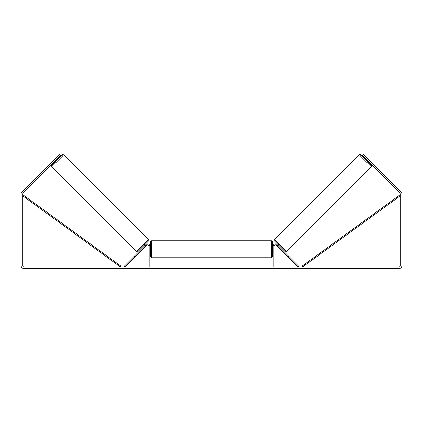 <?xml version="1.0" encoding="UTF-8"?>
<svg xmlns="http://www.w3.org/2000/svg" width="423" height="423" viewBox="0 0 423 423"><rect width="100%" height="100%" fill="white"/><g stroke="black" fill="none" stroke-linecap="round" stroke-linejoin="round"><path stroke-width="0.63" d="M274.125 266.971L274.125 246.223A1.332 1.332 0 0 1 276.399 245.277L298.088 266.971L298.765 266.294L277.07 244.605A2.284 2.284 0 0 0 273.173 246.223L273.173 266.971M371.304 166.831L286.508 251.622L280.46 245.694L274.532 239.64L359.323 154.85L371.304 166.831L371.405 165.605L367.386 161.459L360.676 154.844L360.095 154.575L359.323 154.85M367.333 161.512L364.642 158.821L365.181 158.276M366.344 157.287L368.867 159.809M365.567 158.662L367.492 160.587M277.964 245.499L278.445 245.012M280.655 248.19L281.142 247.704M279.598 248.475L277.292 246.17M278.35 245.879L280.269 247.804M279.984 248.861L279.587 248.486M367.338 160.735L365.419 158.81M56.471 159.624L55.397 158.546L59.432 154.506L60.51 155.585L23.006 193.089A1.142 1.142 0 0 0 22.673 193.893L22.673 265.829A1.142 1.142 0 0 0 23.815 266.971L399.185 266.971A1.142 1.142 0 0 0 400.327 265.829L400.327 193.893A1.142 1.142 0 0 0 399.994 193.089L362.49 155.585L363.569 154.506L367.603 158.546L366.53 159.624M55.397 158.546L21.933 192.01A2.665 2.665 0 0 0 21.15 193.893L21.15 265.829A2.665 2.665 0 0 0 23.815 268.494L399.185 268.494A2.665 2.665 0 0 0 401.85 265.829L401.85 193.893A2.665 2.665 0 0 0 401.067 192.01L367.603 158.546M148.875 266.971L148.875 246.223A1.332 1.332 0 0 0 146.601 245.277L124.912 266.971L124.235 266.294L145.93 244.605A2.284 2.284 0 0 1 149.827 246.223L149.827 266.971M150.588 249.269L150.588 241.75L151.54 240.798L151.54 257.739L150.588 256.787L150.588 249.269M271.46 240.798L272.412 241.75L272.412 256.787L271.46 257.739L271.46 240.798L151.54 240.798M273.173 250.628L273.173 247.91M149.827 247.91L149.827 250.628M148.468 239.64L63.677 154.85L51.696 166.831L136.492 251.622L148.468 239.64C148.864 240.327 148.864 240.777 148.473 240.999L139.262 250.273C135.989 253.456 137.459 251.315 136.492 251.622M55.127 160.967L55.667 161.512L58.358 158.821L57.819 158.276M57.433 158.662L55.508 160.587M56.656 157.287L54.133 159.809M143.016 248.861L145.708 246.17M145.036 245.499L144.555 245.012M142.345 248.19L141.858 247.704M144.65 245.879L142.731 247.804M55.662 160.735L57.581 158.81M22.673 195.796L120.428 266.971L120.989 266.199L23.233 195.029L22.673 195.796M400.327 195.796L302.572 266.971L302.011 266.199L399.767 195.029L400.327 195.796M274.532 240.988L285.165 251.622M51.696 166.831L51.426 166.276L51.696 165.472L58.305 158.768L62.451 154.744L63.677 154.85M148.468 240.988L137.835 251.622M286.508 251.622C285.541 251.315 287.011 253.456 283.738 250.273L274.527 240.999C274.136 240.777 274.136 240.327 274.532 239.64M272.412 247.365L273.173 247.365M273.173 251.172L272.412 251.172M271.46 257.739L151.54 257.739M150.588 247.365L149.827 247.365M150.588 251.172L149.827 251.172"/></g></svg>
